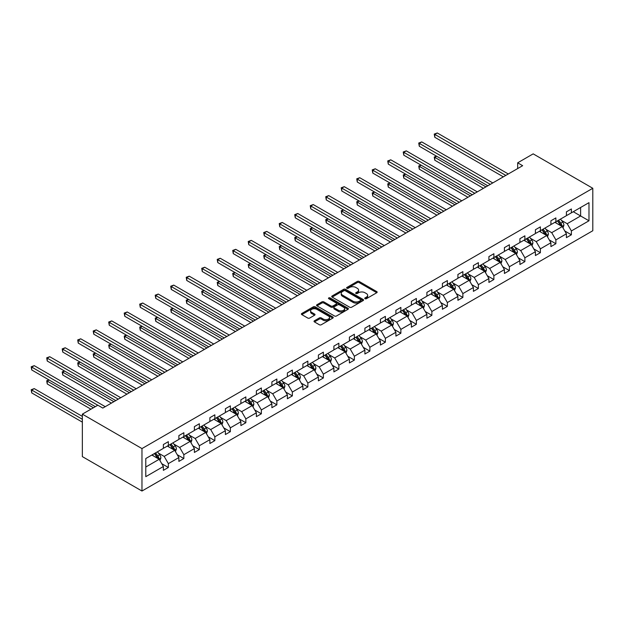 <?xml version="1.0" encoding="UTF-8"?>
<svg xmlns="http://www.w3.org/2000/svg" width="624" height="624" viewBox="0 0 624 624"><rect width="100%" height="100%" fill="white"/><g stroke="black" fill="none" stroke-linecap="round" stroke-linejoin="round"><path stroke-width="0.94" d="M365.024 298.709A0.967 0.554 0 0 0 366.389 298.709L376.756 292.726A1.381 0.796 0 0 0 377.161 292.165A1.381 0.796 0 0 0 376.756 291.603L359.198 281.463A1.381 0.796 0 0 0 357.248 281.463L346.882 287.453A0.967 0.554 0 0 0 346.601 287.843A0.967 0.554 0 0 0 346.882 288.241A0.967 0.554 0 0 0 348.247 288.241L349.588 287.461A4.415 2.551 0 0 1 355.836 287.461L357.295 288.311A4.415 2.551 0 0 1 358.589 290.113A4.415 2.551 0 0 1 357.295 291.915L355.953 292.687A0.967 0.554 0 0 0 355.672 293.077A0.967 0.554 0 0 0 355.953 293.475A0.967 0.554 0 0 0 357.318 293.475L358.66 292.703A4.415 2.551 0 0 1 364.907 292.703L366.366 293.545A4.415 2.551 0 0 1 367.661 295.347A4.415 2.551 0 0 1 366.366 297.149L365.024 297.921A0.967 0.554 0 0 0 364.744 298.319A0.967 0.554 0 0 0 365.024 298.709L365.024 297.921M314.426 320.775A1.381 0.796 0 0 0 314.028 321.337A1.381 0.796 0 0 0 314.426 321.898L319.355 324.745A1.381 0.796 0 0 0 321.305 324.745L332.818 318.1A1.381 0.796 0 0 0 333.216 317.538A1.381 0.796 0 0 0 332.818 316.969L315.26 306.836A1.381 0.796 0 0 0 313.31 306.836L301.798 313.482A1.381 0.796 0 0 0 301.392 314.044A1.381 0.796 0 0 0 301.798 314.605L307.749 318.045A1.381 0.796 0 0 0 309.699 318.045L314.621 315.198A1.381 0.796 0 0 0 315.026 314.636A1.381 0.796 0 0 0 314.621 314.075L311.672 312.367A3.689 2.129 0 0 1 310.596 310.861A3.689 2.129 0 0 1 312.874 308.896A3.689 2.129 0 0 1 316.891 309.356L328.45 316.025A3.689 2.129 0 0 1 329.534 317.538A3.689 2.129 0 0 1 327.249 319.504A3.689 2.129 0 0 1 323.232 319.043L321.305 317.928A1.381 0.796 0 0 0 319.355 317.928L314.426 320.775L314.426 321.898M592.8 188.284L533.177 153.863L517.678 162.817L522.647 165.688L102.812 408.073L97.843 405.202L82.345 414.149L141.968 448.578L592.8 188.284L592.8 230.74L141.968 491.026L141.968 448.578M349.69 307.226A1.381 0.796 0 0 0 351.64 307.226L363.145 300.581A1.381 0.796 0 0 0 363.55 300.019A1.381 0.796 0 0 0 363.145 299.458L345.595 289.325A1.381 0.796 0 0 0 343.645 289.325L332.132 295.963A1.381 0.796 0 0 0 331.726 296.533A1.381 0.796 0 0 0 332.132 297.094L349.69 307.226M329.152 298.919A0.967 0.554 0 0 1 330.135 299.06L330.135 297.913L347.981 308.217A1.381 0.796 0 0 1 348.387 308.779A1.381 0.796 0 0 1 347.981 309.34L336.469 315.986A1.381 0.796 0 0 1 334.519 315.986L316.969 305.854L316.969 304.723A1.381 0.796 0 0 0 316.563 305.284A1.381 0.796 0 0 0 316.969 305.854M316.969 304.723L321.89 301.883A1.381 0.796 0 0 1 323.84 301.883L330.962 305.994A1.381 0.796 0 0 0 332.912 305.994L336.18 304.106A1.381 0.796 0 0 0 336.586 303.545A1.381 0.796 0 0 0 336.18 302.975L328.77 298.701A0.967 0.554 0 0 1 328.481 298.303A0.967 0.554 0 0 1 329.082 297.788A0.967 0.554 0 0 1 330.135 297.913M145.79 458.531L163.379 448.375L163.379 444.53L168.347 441.659L168.347 445.505L178.877 439.421L178.877 435.583L183.846 432.713L183.846 436.558L194.384 430.474L194.384 426.629L199.352 423.758L199.352 427.604L209.882 421.528L209.882 417.682L214.851 414.812L214.851 418.657L225.389 412.573L225.389 408.728L230.357 405.865L230.357 409.703L240.887 403.627L240.887 399.781L245.856 396.911L245.856 400.756L256.386 394.672L256.386 390.835L261.355 387.964L261.355 391.81L271.892 385.726L271.892 381.88L276.861 379.01L276.861 382.855L287.391 376.779L287.391 372.934L292.36 370.063L292.36 373.909L302.89 367.825L302.89 363.979L307.858 361.117L307.858 364.954L318.396 358.878L318.396 355.033L323.365 352.162L323.365 356.008L333.895 349.924L333.895 346.086L338.863 343.216L338.863 347.061L349.401 340.977L349.401 337.132L354.362 334.261L354.362 338.107L364.9 332.03L364.9 328.185L369.868 325.315L369.868 329.16L380.398 323.076L380.398 319.231L385.367 316.368L385.367 320.206L395.905 314.129L395.905 310.284L400.873 307.414L400.873 311.259L411.403 305.175L411.403 301.337L416.372 298.467L416.372 302.312L426.902 296.228L426.902 292.383L431.87 289.52L431.87 293.358L442.408 287.282L442.408 283.436L447.377 280.566L447.377 284.411L457.907 278.327L457.907 274.482L462.875 271.619L462.875 275.465L473.405 269.381L473.405 265.535L478.374 262.665L478.374 266.51L488.912 260.426L488.912 256.589L493.88 253.718L493.88 257.564L504.41 251.48L504.41 247.634L509.379 244.772L509.379 248.609L519.917 242.533L519.917 238.688L524.885 235.817L524.885 239.663L535.415 233.579L535.415 229.733L540.384 226.871L540.384 230.716L550.914 224.632L550.914 220.787L555.883 217.916L555.883 221.762L566.42 215.678L566.42 211.84L571.389 208.97L571.389 212.815L588.978 202.66L588.978 220.787L571.389 230.942L571.389 234.788L566.42 237.658L566.42 233.813L555.883 239.889L555.883 243.734L550.914 246.605L550.914 242.759L540.384 248.843L540.384 252.689L535.415 255.551L535.415 251.714L524.885 257.79L524.885 261.635L519.917 264.506L519.917 260.66L509.379 266.744L509.379 270.582L504.41 273.452L504.41 269.607L493.88 275.691L493.88 279.536L488.912 282.407L488.912 278.561L478.374 284.638L478.374 288.483L473.405 291.353L473.405 287.508L462.875 293.592L462.875 297.437L457.907 300.3L457.907 296.462L447.377 302.539L447.377 306.384L442.408 309.254L442.408 305.409L431.87 311.493L431.87 315.331L426.902 318.201L426.902 314.356L416.372 320.44L416.372 324.285L411.403 327.148L411.403 323.31L400.873 329.386L400.873 333.232L395.905 336.102L395.905 332.257L385.367 338.341L385.367 342.186L380.398 345.049L380.398 341.203L369.868 347.287L369.868 351.133L364.9 354.003L364.9 350.158L354.362 356.242L354.362 360.079L349.401 362.95L349.401 359.104L338.863 365.188L338.863 369.034L333.895 371.896L333.895 368.059L323.365 374.135L323.365 377.98L318.396 380.851L318.396 377.005L307.858 383.089L307.858 386.935L302.89 389.797L302.89 385.952L292.36 392.036L292.36 395.881L287.391 398.752L287.391 394.906L276.861 400.99L276.861 404.828L271.892 407.698L271.892 403.853L261.355 409.937L261.355 413.782L256.386 416.645L256.386 412.807L245.856 418.883L245.856 422.729L240.887 425.599L240.887 421.754L230.357 427.838L230.357 431.675L225.389 434.546L225.389 430.7L214.851 436.784L214.851 440.63L209.882 443.5L209.882 439.655L199.352 445.731L199.352 449.576L194.384 452.447L194.384 448.601L183.846 454.685L183.846 458.531L178.877 461.393L178.877 457.556L168.347 463.632L168.347 467.477L163.379 470.348L163.379 466.502L145.79 476.658L145.79 458.531M167.357 446.082L174.704 450.325L164.174 456.409L158.426 453.086M164.174 456.409L168.347 463.632M174.704 450.325L178.877 457.556M163.379 447.455L164.174 447.915L168.347 445.505M182.855 437.128L190.211 441.371L179.673 447.455L173.924 444.132M179.673 447.455L183.846 454.685M190.211 441.371L194.384 448.601M178.877 438.508L179.673 438.968L183.846 436.558M198.354 428.181L205.709 432.424L195.179 438.508L189.423 435.185M195.179 438.508L199.352 445.731M205.709 432.424L209.882 439.655M194.384 429.554L195.179 430.014L199.352 427.604M213.86 419.227L221.216 423.478L210.678 429.554L204.929 426.239M210.678 429.554L214.851 436.784M221.216 423.478L225.389 430.7M209.882 420.607L210.678 421.067L214.851 418.657M229.359 410.28L236.714 414.523L226.184 420.607L220.428 417.284M226.184 420.607L230.357 427.838M236.714 414.523L240.887 421.754M225.389 411.661L226.184 412.113L230.357 409.703M244.865 401.333L252.213 405.577L241.683 411.661L235.934 408.338M241.683 411.661L245.856 418.883M252.213 405.577L256.386 412.807M240.887 402.706L241.683 403.166L245.856 400.756M260.364 392.379L267.719 396.63L257.182 402.706L251.433 399.383M257.182 402.706L261.355 409.937M267.719 396.63L271.892 403.853M256.386 393.76L257.182 394.22L261.355 391.81M275.863 383.432L283.218 387.676L272.688 393.76L266.932 390.437M272.688 393.76L276.861 400.99M283.218 387.676L287.391 394.906M271.892 384.805L272.688 385.265L276.861 382.855M291.369 374.478L298.717 378.729L288.187 384.805L282.438 381.49M288.187 384.805L292.36 392.036M298.717 378.729L302.89 385.952M287.391 375.859L288.187 376.319L292.36 373.909M306.868 365.531L314.223 369.775L303.685 375.859L297.937 372.536M303.685 375.859L307.858 383.089M314.223 369.775L318.396 377.005M302.89 366.912L303.685 367.364L307.858 364.954M322.366 356.585L329.722 360.828L319.192 366.912L313.435 363.589M319.192 366.912L323.365 374.135M329.722 360.828L333.895 368.059M318.396 357.958L319.192 358.418L323.365 356.008M337.873 347.63L345.22 351.881L334.69 357.958L328.942 354.635M334.69 357.958L338.863 365.188M345.22 351.881L349.401 359.104M333.895 349.011L334.69 349.471L338.863 347.061M353.371 338.684L360.727 342.927L350.189 349.011L344.44 345.688M350.189 349.011L354.362 356.242M360.727 342.927L364.9 350.158M349.401 340.057L350.189 340.517L354.362 338.107M368.87 329.729L376.225 333.98L365.695 340.057L359.939 336.742M365.695 340.057L369.868 347.287M376.225 333.98L380.398 341.203M364.9 331.11L365.695 331.57L369.868 329.16M384.376 320.783L391.732 325.026L381.194 331.11L375.445 327.787M381.194 331.11L385.367 338.341M391.732 325.026L395.905 332.257M380.398 322.163L381.194 322.616L385.367 320.206M399.875 311.836L407.23 316.079L396.7 322.163L390.944 318.841M396.7 322.163L400.873 329.386M407.23 316.079L411.403 323.31M395.905 313.209L396.7 313.669L400.873 311.259M415.381 302.882L422.729 307.133L412.199 313.209L406.45 309.886M412.199 313.209L416.372 320.44M422.729 307.133L426.902 314.356M411.403 304.262L412.199 304.723L416.372 302.312M430.88 293.935L438.235 298.178L427.697 304.262L421.949 300.94M427.697 304.262L431.87 311.493M438.235 298.178L442.408 305.409M426.902 295.308L427.697 295.768L431.87 293.358M446.378 284.981L453.734 289.232L443.204 295.308L437.447 291.993M443.204 295.308L447.377 302.539M453.734 289.232L457.907 296.462M442.408 286.361L443.204 286.822L447.377 284.411M461.885 276.034L469.232 280.277L458.702 286.361L452.954 283.039M458.702 286.361L462.875 293.592M469.232 280.277L473.405 287.508M457.907 277.415L458.702 277.867L462.875 275.465M477.383 267.088L484.739 271.331L474.201 277.415L468.452 274.092M474.201 277.415L478.374 284.638M484.739 271.331L488.912 278.561M473.405 268.46L474.201 268.921L478.374 266.51M492.882 258.133L500.237 262.384L489.707 268.46L483.951 265.145M489.707 268.46L493.88 275.691M500.237 262.384L504.41 269.607M488.912 259.514L489.707 259.974L493.88 257.564M508.388 249.187L515.736 253.43L505.206 259.514L499.457 256.191M505.206 259.514L509.379 266.744M515.736 253.43L519.917 260.66M504.41 250.559L505.206 251.02L509.379 248.609M523.887 240.232L531.242 244.483L520.705 250.559L514.956 247.244M520.705 250.559L524.885 257.79M531.242 244.483L535.415 251.714M519.917 241.613L520.705 242.073L524.885 239.663M539.386 231.286L546.741 235.529L536.211 241.613L530.455 238.29M536.211 241.613L540.384 248.843M546.741 235.529L550.914 242.759M535.415 232.666L536.211 233.119L540.384 230.716M554.892 222.339L562.247 226.582L551.71 232.666L545.961 229.343M551.71 232.666L555.883 239.889M562.247 226.582L566.42 233.813M550.914 223.712L551.71 224.172L555.883 221.762M573.277 211.723L580.624 215.966L567.216 223.712L561.46 220.397M567.216 223.712L571.389 230.942M588.978 220.787L580.624 215.966L580.624 207.48L588.978 202.66M82.345 414.149L82.345 456.604L141.968 491.026M517.678 162.817L517.678 168.55M566.42 214.765L567.216 215.225L571.389 212.815M145.79 467.017L159.206 459.272L151.85 455.029M159.206 459.272L163.379 466.502M564.775 230.974L571.389 234.788M549.276 239.92L555.883 243.734M533.777 248.867L540.384 252.689M518.271 257.821L524.885 261.635M502.772 266.768L509.379 270.582M487.274 275.722L493.88 279.536M471.767 284.669L478.374 288.483M456.269 293.615L462.875 297.437M440.77 302.57L447.377 306.384M425.264 311.516L431.87 315.331M409.765 320.471L416.372 324.285M394.259 329.417L400.873 333.232M378.76 338.364L385.367 342.186M363.262 347.318L369.868 351.133M347.755 356.265L354.362 360.079M332.257 365.219L338.863 369.034M316.758 374.166L323.365 377.98M301.252 383.113L307.858 386.935M285.753 392.067L292.36 395.881M270.247 401.014L276.861 404.828M254.748 409.968L261.355 413.782M239.249 418.915L245.856 422.729M223.743 427.861L230.357 431.675M208.244 436.816L214.851 440.63M192.746 445.762L199.352 449.576M177.239 454.717L183.846 458.531M161.741 463.663L168.347 467.477M365.414 298.849L366.366 298.295A4.415 2.551 0 0 0 367.661 296.494L367.661 295.347M358.589 290.113L358.589 291.26A4.415 2.551 0 0 1 357.295 293.062L356.343 293.608M376.756 291.603L376.756 292.726L359.198 282.617A1.381 0.796 0 0 0 357.248 282.617L347.272 288.374M363.129 300.596L345.595 290.472A1.381 0.796 0 0 0 343.645 290.472L332.147 297.102M360.711 300.417A0.967 0.554 0 0 0 360.992 300.019A0.967 0.554 0 0 0 360.711 299.629L345.298 290.729A0.967 0.554 0 0 0 343.933 290.729L342.521 291.548A4.415 2.551 0 0 0 341.227 293.35A4.415 2.551 0 0 0 342.521 295.152L353.051 301.236A4.415 2.551 0 0 0 359.299 301.236L360.711 300.417L360.711 301.564A0.967 0.554 0 0 0 360.992 301.166L360.992 300.019M341.227 293.35L341.227 294.497A4.415 2.551 0 0 0 342.521 296.299L342.521 295.152M360.711 301.564L359.299 302.383A4.415 2.551 0 0 1 353.051 302.383L342.521 296.299M316.984 305.861L321.89 303.03L321.89 301.883M336.586 303.545L336.586 304.691A1.381 0.796 0 0 1 336.18 305.253L332.912 307.141A1.381 0.796 0 0 1 330.962 307.141L323.84 303.03A1.381 0.796 0 0 0 321.89 303.03M330.135 299.06L347.966 309.348M338.348 310.253A3.689 2.129 0 0 0 342.373 310.721A3.689 2.129 0 0 0 344.651 308.747A3.689 2.129 0 0 0 343.567 307.242L339.495 304.894A1.381 0.796 0 0 0 337.545 304.894L334.277 306.782A1.381 0.796 0 0 0 333.871 307.343A1.381 0.796 0 0 0 334.277 307.905L338.348 310.253L338.348 311.407A3.689 2.129 0 0 0 342.373 311.867A3.689 2.129 0 0 0 344.651 309.894L344.651 308.747M333.871 307.343L333.871 308.49A1.381 0.796 0 0 0 334.277 309.052L334.277 307.905M338.348 311.407L334.277 309.052M329.534 317.538L329.534 318.685A3.689 2.129 0 0 1 327.249 320.65A3.689 2.129 0 0 1 323.232 320.19L321.305 319.075A1.381 0.796 0 0 0 319.355 319.075L314.449 321.906M310.596 310.861L310.596 312.008A3.689 2.129 0 0 0 311.672 313.513L311.672 312.367M314.621 314.075L314.621 315.198L311.672 313.513M332.795 318.107L315.26 307.983A1.381 0.796 0 0 0 313.31 307.983L301.813 314.621M562.996 227.893L563.917 225.248A3.721 2.153 -120 0 0 562.723 222.082L560.492 219.102M556.491 223.259L555.524 221.972M436.675 156.265L434.788 157.357L434.788 160.22L483.444 188.315M561.694 226.262L561.904 225.412A3.721 2.153 -120 0 0 560.836 223.174L558.605 220.194M557.677 220.732L560.126 224.008A1.895 1.092 60 0 1 560.477 224.585L561.904 225.412M557.411 220.88L559.642 223.86A3.721 2.153 60 0 1 560.57 225.615M434.788 160.22L434.242 157.037L485.932 186.88M434.242 157.037L436.457 156.14M505.807 175.406L434.788 134.41L437.268 132.974L508.287 173.971M503.318 176.842L434.788 137.272L434.788 134.41L434.242 134.09L437.268 132.974M434.788 137.272L434.242 134.09M547.498 236.839L548.41 234.203A3.721 2.153 -120 0 0 547.225 231.028L544.994 228.049M540.992 232.214L540.025 230.919M421.169 165.212L419.281 166.304L419.281 169.174L467.945 197.27M546.195 235.217L546.398 234.359A3.721 2.153 -120 0 0 545.337 232.12L543.106 229.141M542.17 229.679L544.627 232.955A1.895 1.092 60 0 1 544.97 233.532L546.398 234.359M541.913 229.827L544.144 232.807A3.721 2.153 60 0 1 545.072 234.569M419.281 169.174L418.735 165.992L470.426 195.835M418.735 165.992L420.95 165.087M531.999 245.786L532.912 243.149A3.721 2.153 -120 0 0 531.718 239.983L529.487 237.003M525.486 241.16L524.519 239.873M405.67 174.166L403.783 175.25L403.783 178.121L452.439 206.216M530.689 244.163L530.899 243.305A3.721 2.153 -120 0 0 529.831 241.067L527.6 238.095M526.672 238.633L529.129 241.909A1.895 1.092 60 0 1 529.472 242.486L530.899 243.305M526.414 238.781L528.645 241.761A3.721 2.153 60 0 1 529.573 243.516M403.783 178.121L403.237 174.938L454.927 204.781M403.237 174.938L405.452 174.034M490.3 184.361L419.281 143.356L421.769 141.921L492.788 182.926M487.82 185.788L419.281 146.227L419.281 143.356L418.735 143.036L421.769 141.921M419.281 146.227L418.735 143.036M474.802 193.307L403.783 152.303L406.263 150.868L477.282 191.872M472.313 194.743L403.783 155.173L403.783 152.303L403.237 151.991L406.263 150.868M403.783 155.173L403.237 151.991M516.493 254.74L517.405 252.104A3.721 2.153 -120 0 0 516.22 248.929L513.989 245.95M509.987 250.107L509.02 248.82M390.172 183.113L388.276 184.205L388.276 187.075L436.94 215.163M515.19 253.11L515.401 252.26A3.721 2.153 -120 0 0 514.332 250.021L512.101 247.042M511.165 247.58L513.622 250.856A1.895 1.092 60 0 1 513.965 251.433L515.401 252.26M510.908 247.728L513.139 250.708A3.721 2.153 60 0 1 514.067 252.463M388.276 187.075L387.73 183.885L439.421 213.728M387.73 183.885L389.953 182.988M459.295 202.254L388.276 161.257L390.764 159.822L461.783 200.827M456.815 203.689L388.276 164.12L388.276 161.257L387.73 160.937L390.764 159.822M388.276 164.12L387.73 160.937M500.994 263.687L501.907 261.05A3.721 2.153 -120 0 0 500.721 257.876L498.49 254.904M494.489 259.061L493.522 257.767M374.665 192.059L372.778 193.151L372.778 196.022L421.442 224.117M499.691 262.064L499.894 261.206A3.721 2.153 -120 0 0 498.833 258.968L496.603 255.988M495.667 256.526L498.124 259.81A1.895 1.092 60 0 1 498.467 260.38L499.894 261.206M495.409 256.682L497.64 259.654A3.721 2.153 60 0 1 498.568 261.417M372.778 196.022L372.232 192.839L423.922 222.682M372.232 192.839L374.447 191.935M443.797 211.208L372.778 170.204L375.266 168.769L446.285 209.773M441.316 212.644L372.778 173.074L372.778 170.204L372.232 169.892L375.266 168.769M372.778 173.074L372.232 169.892M485.495 272.641L486.408 269.997A3.721 2.153 -120 0 0 485.215 266.83L482.984 263.851M478.982 268.008L478.015 266.721M359.167 201.014L357.279 202.106L357.279 204.968L405.935 233.064M484.185 271.011L484.396 270.161A3.721 2.153 -120 0 0 483.327 267.922L481.096 264.943M480.168 265.481L482.617 268.757A1.895 1.092 60 0 1 482.968 269.334L484.396 270.161M479.903 265.629L482.134 268.609A3.721 2.153 60 0 1 483.062 270.364M357.279 204.968L356.733 201.786L408.424 231.629M356.733 201.786L358.948 200.889M428.298 220.155L357.279 179.15L359.759 177.723L430.778 218.72M425.81 221.59L357.279 182.021L357.279 179.15L356.733 178.838L359.759 177.723M357.279 182.021L356.733 178.838M469.989 281.588L470.902 278.951A3.721 2.153 -120 0 0 469.716 275.777L467.485 272.797M463.484 276.962L462.517 275.668M343.66 209.96L341.773 211.052L341.773 213.923L390.437 242.011M468.686 279.965L468.897 279.107A3.721 2.153 -120 0 0 467.828 276.869L465.598 273.889M464.662 274.427L467.119 277.703A1.895 1.092 60 0 1 467.462 278.281L468.897 279.107M464.404 274.576L466.635 277.555A3.721 2.153 60 0 1 467.563 279.318M341.773 213.923L341.227 210.74L392.917 240.583M341.227 210.74L343.442 209.836M412.792 229.109L341.773 188.105L344.261 186.67L415.28 227.674M410.311 230.537L341.773 190.975L341.773 188.105L341.227 187.785L344.261 186.67M341.773 190.975L341.227 187.785M454.49 290.534L455.403 287.898A3.721 2.153 -120 0 0 454.217 284.731L451.987 281.752M447.985 285.909L447.018 284.614M328.162 218.915L326.274 219.999L326.274 222.869L374.938 250.965M453.188 288.912L453.391 288.054A3.721 2.153 -120 0 0 452.33 285.815L450.099 282.836M449.163 283.382L451.62 286.658A1.895 1.092 60 0 1 451.963 287.235L453.391 288.054M448.906 283.53L451.136 286.51A3.721 2.153 60 0 1 452.065 288.265M326.274 222.869L325.728 219.687L377.419 249.53M325.728 219.687L327.943 218.782M397.293 238.056L326.274 197.051L328.762 195.616L399.773 236.621M394.805 239.491L326.274 199.922L326.274 197.051L325.728 196.739L328.762 195.616M326.274 199.922L325.728 196.739M438.984 299.489L439.904 296.845A3.721 2.153 -120 0 0 438.711 293.678L436.48 290.698M432.479 294.856L431.512 293.569M312.663 227.861L310.775 228.953L310.775 231.824L359.432 259.912M437.681 297.859L437.892 297.008A3.721 2.153 -120 0 0 436.823 294.77L434.593 291.79M433.664 292.328L436.114 295.604A1.895 1.092 60 0 1 436.465 296.182L437.892 297.008M433.399 292.477L435.63 295.456A3.721 2.153 60 0 1 436.558 297.211M310.775 231.824L310.229 228.634L361.92 258.476M310.229 228.634L312.445 227.737M381.794 247.003L310.775 206.006L313.256 204.571L384.275 245.567M379.306 248.438L310.775 208.868L310.775 206.006L310.229 205.686L313.256 204.571M310.775 208.868L310.229 205.686M423.485 308.435L424.398 305.799A3.721 2.153 -120 0 0 423.212 302.624L420.982 299.653M416.98 303.81L416.013 302.515M297.157 236.808L295.269 237.9L295.269 240.77L343.933 268.866M422.183 306.813L422.393 305.955A3.721 2.153 -120 0 0 421.325 303.716L419.094 300.737M418.158 301.275L420.615 304.559A1.895 1.092 60 0 1 420.958 305.128L422.393 305.955M417.901 301.431L420.131 304.403A3.721 2.153 60 0 1 421.06 306.166M295.269 240.77L294.723 237.588L346.414 267.431M294.723 237.588L296.938 236.683M407.987 317.39L408.899 314.746A3.721 2.153 -120 0 0 407.714 311.579L405.483 308.599M401.482 312.757L400.514 311.47M281.658 245.762L279.77 246.854L279.77 249.717L328.427 277.813M406.676 315.76L406.887 314.909A3.721 2.153 -120 0 0 405.818 312.663L403.588 309.691M402.659 310.229L405.116 313.505A1.895 1.092 60 0 1 405.46 314.083L406.887 314.909M402.402 310.378L404.633 313.357A3.721 2.153 60 0 1 405.561 315.112M279.77 249.717L279.224 246.535L330.915 276.377M279.224 246.535L281.44 245.638M392.48 326.336L393.401 323.7A3.721 2.153 -120 0 0 392.207 320.525L389.977 317.546M385.975 321.711L385.008 320.416M266.159 254.709L264.272 255.801L264.272 258.671L312.928 286.759M391.178 324.714L391.388 323.856A3.721 2.153 -120 0 0 390.32 321.617L388.089 318.638M387.153 319.176L389.61 322.452A1.895 1.092 60 0 1 389.953 323.029L391.388 323.856M386.896 319.324L389.126 322.304A3.721 2.153 60 0 1 390.055 324.067M264.272 258.671L263.718 255.489L315.416 285.332M263.718 255.489L265.941 254.584M376.982 335.283L377.894 332.647A3.721 2.153 -120 0 0 376.709 329.48L374.478 326.5M370.477 330.658L369.509 329.363M250.653 263.663L248.765 264.748L248.765 267.618L297.43 295.714M375.679 333.661L375.882 332.803A3.721 2.153 -120 0 0 374.821 330.564L372.59 327.584M371.654 328.13L374.111 331.406A1.895 1.092 60 0 1 374.455 331.984L375.882 332.803M371.397 328.279L373.628 331.258A3.721 2.153 60 0 1 374.556 333.013M248.765 267.618L248.219 264.436L299.91 294.278M248.219 264.436L250.435 263.531M361.483 344.237L362.396 341.593A3.721 2.153 -120 0 0 361.202 338.426L358.972 335.447M354.97 339.604L354.003 338.317M235.154 272.61L233.267 273.702L233.267 276.572L281.923 304.66M360.173 342.607L360.383 341.757A3.721 2.153 -120 0 0 359.315 339.518L357.084 336.539M356.156 337.077L358.613 340.353A1.895 1.092 60 0 1 358.956 340.93L360.383 341.757M355.891 337.225L358.129 340.205A3.721 2.153 60 0 1 359.05 341.96M233.267 276.572L232.721 273.382L284.411 303.225M232.721 273.382L234.936 272.485M345.977 353.184L346.889 350.548A3.721 2.153 -120 0 0 345.704 347.373L343.473 344.401M339.472 348.559L338.504 347.264M219.656 281.557L217.76 282.649L217.76 285.519L266.425 313.615M344.674 351.562L344.885 350.704A3.721 2.153 -120 0 0 343.816 348.465L341.585 345.485M340.649 346.024L343.106 349.307A1.895 1.092 60 0 1 343.45 349.877L344.885 350.704M340.392 346.18L342.623 349.151A3.721 2.153 60 0 1 343.551 350.914M217.76 285.519L217.214 282.337L268.905 312.179M217.214 282.337L219.437 281.432M330.478 362.138L331.391 359.494A3.721 2.153 -120 0 0 330.205 356.327L327.974 353.348M323.973 357.505L323.006 356.218M204.149 290.511L202.262 291.603L202.262 294.466L250.926 322.561M329.176 360.508L329.378 359.658A3.721 2.153 -120 0 0 328.318 357.412L326.087 354.44M325.151 354.978L327.608 358.254A1.895 1.092 60 0 1 327.951 358.831L329.378 359.658M324.893 355.126L327.124 358.106A3.721 2.153 60 0 1 328.052 359.861M202.262 294.466L201.716 291.283L253.406 321.126M201.716 291.283L203.931 290.386M314.98 371.085L315.892 368.449A3.721 2.153 -120 0 0 314.699 365.274L312.468 362.294M308.467 366.46L307.499 365.165M188.651 299.458L186.763 300.55L186.763 303.42L235.42 331.508M313.669 369.463L313.88 368.605A3.721 2.153 -120 0 0 312.811 366.366L310.58 363.386M309.652 363.925L312.101 367.201A1.895 1.092 60 0 1 312.452 367.778L313.88 368.605M309.387 364.073L311.618 367.052A3.721 2.153 60 0 1 312.546 368.815M186.763 303.42L186.217 300.23L237.908 330.08M186.217 300.23L188.432 299.333M299.473 380.032L300.386 377.395A3.721 2.153 -120 0 0 299.2 374.228L296.969 371.249M292.968 375.406L292.001 374.111M173.144 308.412L171.257 309.496L171.257 312.367L219.921 340.462M298.171 378.409L298.381 377.551A3.721 2.153 -120 0 0 297.313 375.313L295.082 372.333M294.146 372.871L296.603 376.155A1.895 1.092 60 0 1 296.946 376.732L298.381 377.551M293.888 373.027L296.119 376.007A3.721 2.153 60 0 1 297.047 377.762M171.257 312.367L170.711 309.184L222.401 339.027M170.711 309.184L172.926 308.279M283.975 388.986L284.887 386.342A3.721 2.153 -120 0 0 283.702 383.175L281.471 380.195M277.469 384.353L276.502 383.066M157.646 317.359L155.758 318.451L155.758 321.313L204.415 349.409M282.672 387.356L282.875 386.506A3.721 2.153 -120 0 0 281.814 384.267L279.583 381.287M278.647 381.826L281.104 385.102A1.895 1.092 60 0 1 281.447 385.679L282.875 386.506M278.39 381.974L280.621 384.953A3.721 2.153 60 0 1 281.549 386.708M155.758 321.313L155.212 318.131L206.903 347.974M155.212 318.131L157.427 317.234M366.288 255.957L295.269 214.952L297.757 213.517L368.776 254.522M363.808 257.392L295.269 217.823L295.269 214.952L294.723 214.64L297.757 213.517M295.269 217.823L294.723 214.64M350.789 264.904L279.77 223.899L282.251 222.472L353.27 263.468M348.301 266.339L279.77 226.769L279.77 223.899L279.224 223.587L282.251 222.472M279.77 226.769L279.224 223.587M335.283 273.858L264.272 232.853L266.752 231.418L337.771 272.423M332.803 275.285L264.272 235.724L264.272 232.853L263.718 232.534L266.752 231.418M264.272 235.724L263.718 232.534M319.784 282.805L248.765 241.8L251.254 240.365L322.273 281.369M317.304 284.24L248.765 244.67L248.765 241.8L248.219 241.488L251.254 240.365M248.765 244.67L248.219 241.488M304.286 291.751L233.267 250.754L235.747 249.319L306.766 290.316M301.798 293.186L233.267 253.617L233.267 250.754L232.721 250.435L235.747 249.319M233.267 253.617L232.721 250.435M288.779 300.706L217.76 259.701L220.249 258.266L291.268 299.27M286.299 302.141L217.76 262.571L217.76 259.701L217.214 259.389L220.249 258.266M217.76 262.571L217.214 259.389M273.281 309.652L202.262 268.648L204.75 267.22L275.769 308.217M270.8 311.087L202.262 271.518L202.262 268.648L201.716 268.336L204.75 267.22M202.262 271.518L201.716 268.336M257.782 318.607L186.763 277.602L189.244 276.167L260.263 317.171M255.294 320.034L186.763 280.472L186.763 277.602L186.217 277.282L189.244 276.167M186.763 280.472L186.217 277.282M242.276 327.553L171.257 286.549L173.745 285.113L244.764 326.118M239.795 328.988L171.257 289.419L171.257 286.549L170.711 286.237L173.745 285.113M171.257 289.419L170.711 286.237M226.777 336.5L155.758 295.503L158.239 294.068L229.258 335.065M224.289 337.935L155.758 298.366L155.758 295.503L155.212 295.183L158.239 294.068M155.758 298.366L155.212 295.183M268.468 397.933L269.389 395.296A3.721 2.153 -120 0 0 268.195 392.122L265.964 389.142M261.963 393.307L260.996 392.012M142.147 326.305L140.26 327.397L140.26 330.268L188.916 358.363M267.166 396.31L267.376 395.452A3.721 2.153 -120 0 0 266.308 393.214L264.077 390.234M263.149 390.772L265.598 394.048A1.895 1.092 60 0 1 265.949 394.625L267.376 395.452M262.883 390.92L265.114 393.9A3.721 2.153 60 0 1 266.042 395.663M140.26 330.268L139.714 327.085L191.404 356.928M139.714 327.085L141.929 326.18M211.279 345.454L140.26 304.45L142.74 303.014L213.759 344.019M208.79 346.889L140.26 307.32L140.26 304.45L139.714 304.138L142.74 303.014M140.26 307.32L139.714 304.138M252.97 406.887L253.882 404.243A3.721 2.153 -120 0 0 252.697 401.076L250.466 398.096M246.464 402.254L245.497 400.967M126.641 335.26L124.753 336.352L124.753 339.214L173.417 367.31M251.667 405.257L251.87 404.407A3.721 2.153 -120 0 0 250.809 402.16L248.578 399.188M247.642 399.727L250.099 403.003A1.895 1.092 60 0 1 250.442 403.58L251.87 404.407M247.385 399.875L249.616 402.854A3.721 2.153 60 0 1 250.544 404.609M124.753 339.214L124.207 336.032L175.898 365.875M124.207 336.032L126.422 335.135M195.772 354.401L124.753 313.396L127.241 311.969L198.26 352.966M193.292 355.836L124.753 316.267L124.753 313.396L124.207 313.084L127.241 311.969M124.753 316.267L124.207 313.084M237.471 415.834L238.384 413.197A3.721 2.153 -120 0 0 237.198 410.023L234.959 407.043M230.966 411.208L229.999 409.913M111.142 344.206L109.255 345.298L109.255 348.169L157.911 376.256M236.161 414.211L236.371 413.353A3.721 2.153 -120 0 0 235.303 411.115L233.072 408.135M232.144 408.673L234.601 411.949A1.895 1.092 60 0 1 234.944 412.526L236.371 413.353M231.886 408.821L234.117 411.801A3.721 2.153 60 0 1 235.045 413.564M109.255 348.169L108.709 344.978L160.399 374.829M108.709 344.978L110.924 344.081M180.274 363.355L109.255 322.351L111.735 320.915L182.754 361.92M177.785 364.783L109.255 325.221L109.255 322.351L108.709 322.031L111.735 320.915M109.255 325.221L108.709 322.031M221.965 424.78L222.877 422.144A3.721 2.153 -120 0 0 221.692 418.969L219.461 415.997M215.459 420.155L214.492 418.86M95.644 353.161L93.756 354.245L93.756 357.115L142.412 385.211M220.662 423.158L220.873 422.3A3.721 2.153 -120 0 0 219.804 420.061L217.573 417.082M216.637 417.62L219.094 420.904A1.895 1.092 60 0 1 219.437 421.481L220.873 422.3M216.38 417.776L218.611 420.748A3.721 2.153 60 0 1 219.539 422.51M93.756 357.115L93.202 353.933L144.901 383.776M93.202 353.933L95.425 353.028M164.767 372.302L93.756 331.297L96.236 329.862L167.255 370.867M162.287 373.737L93.756 334.168L93.756 331.297L93.202 330.985L96.236 329.862M93.756 334.168L93.202 330.985M206.466 433.735L207.379 431.09A3.721 2.153 -120 0 0 206.193 427.924L203.962 424.944M199.961 429.101L198.994 427.814M80.137 362.107L78.25 363.199L78.25 366.062L126.914 394.157M205.163 432.104L205.366 431.254A3.721 2.153 -120 0 0 204.305 429.016L202.075 426.036M201.139 426.574L203.596 429.85A1.895 1.092 60 0 1 203.939 430.427L205.366 431.254M200.881 426.722L203.112 429.702A3.721 2.153 60 0 1 204.04 431.457M78.25 366.062L77.704 362.879L129.394 392.722M77.704 362.879L79.919 361.982M149.269 381.248L78.25 340.252L80.738 338.816L151.757 379.813M146.788 382.684L78.25 343.114L78.25 340.252L77.704 339.932L80.738 338.816M78.25 343.114L77.704 339.932M190.967 442.681L191.88 440.045A3.721 2.153 -120 0 0 190.687 436.87L188.456 433.891M184.454 438.056L183.487 436.761M64.639 371.054L62.751 372.146L62.751 375.016L111.407 403.112M189.657 441.059L189.868 440.201A3.721 2.153 -120 0 0 188.799 437.962L186.568 434.983M185.64 435.521L188.097 438.797A1.895 1.092 60 0 1 188.44 439.374L189.868 440.201M185.375 435.669L187.606 438.649A3.721 2.153 60 0 1 188.534 440.411M62.751 375.016L62.205 371.834L113.896 401.677M62.205 371.834L64.42 370.929M133.77 390.203L62.751 349.198L65.231 347.763L136.25 388.768M131.282 391.638L62.751 352.069L62.751 349.198L62.205 348.886L65.231 347.763M62.751 352.069L62.205 348.886M175.461 451.636L176.374 448.991A3.721 2.153 -120 0 0 175.188 445.825L172.957 442.845M168.956 447.002L167.989 445.715M49.14 380.008L47.245 381.092L47.245 383.963L90.94 409.188M174.158 450.005L174.369 449.155A3.721 2.153 -120 0 0 173.3 446.909L171.07 443.937M170.134 444.475L172.591 447.751A1.895 1.092 60 0 1 172.934 448.328L174.369 449.155M169.876 444.623L172.107 447.603A3.721 2.153 60 0 1 173.035 449.358M47.245 383.963L46.699 380.78L93.421 407.753M46.699 380.78L48.922 379.883M118.264 399.149L47.245 358.145L49.733 356.717L120.752 397.714M115.783 400.585L47.245 361.015L47.245 358.145L46.699 357.833L49.733 356.717M47.245 361.015L46.699 357.833M159.962 460.582L160.875 457.946A3.721 2.153 -120 0 0 159.689 454.771L157.459 451.792M153.457 455.957L152.49 454.662M82.345 416.387L34.234 388.612L31.746 390.047L31.746 392.917L82.345 422.128M158.66 458.96L158.863 458.102A3.721 2.153 -120 0 0 157.802 455.863L155.571 452.884M154.635 453.422L157.092 456.698A1.895 1.092 60 0 1 157.435 457.275L158.863 458.102M154.378 453.57L156.608 456.55A3.721 2.153 60 0 1 157.537 458.312M31.746 392.917L31.2 389.727L82.345 419.258M31.2 389.727L34.234 388.612M97.796 405.233L31.746 367.099L34.234 365.664L105.245 406.669M95.316 406.669L31.746 369.97L31.746 367.099L31.2 366.779L34.234 365.664M31.746 369.97L31.2 366.779M366.366 298.295L366.366 297.149M355.953 293.475L355.953 292.687M357.295 293.062L357.295 291.915M346.882 288.241L346.882 287.453M357.248 282.617L357.248 281.463M359.198 282.617L359.198 281.463M332.132 297.094L332.132 295.963M343.645 290.472L343.645 289.325M345.595 290.472L345.595 289.325M363.145 300.581L363.145 299.458M353.051 302.383L353.051 301.236M359.299 302.383L359.299 301.236M323.84 303.03L323.84 301.883M330.962 307.141L330.962 305.994M332.912 307.141L332.912 305.994M336.18 305.253L336.18 304.106M347.981 309.34L347.981 308.217M319.355 319.075L319.355 317.928M321.305 319.075L321.305 317.928M323.232 320.19L323.232 319.043M301.798 314.605L301.798 313.482M313.31 307.983L313.31 306.836M315.26 307.983L315.26 306.836M332.818 318.1L332.818 316.969M561.974 226.426L563.885 225.326M560.836 223.174L562.723 222.082M558.589 224.468L559.642 223.86M546.476 235.381L548.387 234.273M545.337 232.12L547.225 231.028M543.083 233.423L544.144 232.807M530.969 244.327L532.888 243.22M529.831 241.067L531.718 239.983M527.584 242.369L528.645 241.761M515.471 253.274L517.382 252.174M514.332 250.021L516.22 248.929M512.078 251.316L513.139 250.708M499.972 262.228L501.883 261.121M498.833 258.968L500.721 257.876M496.579 260.27L497.64 259.654M484.466 271.175L486.385 270.075M483.327 267.922L485.215 266.83M481.081 269.217L482.134 268.609M468.967 280.129L470.878 279.022M467.828 276.869L469.716 275.777M465.574 278.171L466.635 277.555M453.469 289.076L455.38 287.968M452.33 285.815L454.217 284.731M450.076 287.118L451.136 286.51M437.962 298.022L439.881 296.923M436.823 294.77L438.711 293.678M434.577 296.065L435.63 295.456M422.464 306.977L424.375 305.869M421.325 303.716L423.212 302.624M419.071 305.019L420.131 304.403M406.965 315.923L408.876 314.824M405.818 312.663L407.714 311.579M403.572 313.966L404.633 313.357M391.459 324.87L393.37 323.77M390.32 321.617L392.207 320.525M388.066 322.92L389.126 322.304M375.96 333.824L377.871 332.717M374.821 330.564L376.709 329.48M372.567 331.867L373.628 331.258M360.454 342.771L362.372 341.671M359.315 339.518L361.202 338.426M357.068 340.813L358.129 340.205M344.955 351.725L346.866 350.618M343.816 348.465L345.704 347.373M341.562 349.768L342.623 349.151M329.456 360.672L331.367 359.564M328.318 357.412L330.205 356.327M326.063 358.714L327.124 358.106M313.95 369.619L315.869 368.519M312.811 366.366L314.699 365.274M310.565 367.669L311.618 367.052M298.451 378.573L300.362 377.465M297.313 375.313L299.2 374.228M295.058 376.615L296.119 376.007M282.953 387.52L284.864 386.42M281.814 384.267L283.702 383.175M279.56 385.562L280.621 384.953M267.446 396.474L269.357 395.366M266.308 393.214L268.195 392.122M264.061 394.516L265.114 393.9M251.948 405.421L253.859 404.313M250.809 402.16L252.697 401.076M248.555 403.463L249.616 402.854M236.449 414.367L238.36 413.267M235.303 411.115L237.198 410.023M233.056 412.409L234.117 411.801M220.943 423.322L222.854 422.214M219.804 420.061L221.692 418.969M217.55 421.364L218.611 420.748M205.444 432.268L207.355 431.168M204.305 429.016L206.193 427.924M202.051 430.31L203.112 429.702M189.938 441.223L191.857 440.115M188.799 437.962L190.687 436.87M186.553 439.265L187.606 438.649M174.439 450.169L176.35 449.062M173.3 446.909L175.188 445.825M171.046 448.211L172.107 447.603M158.941 459.116L160.852 458.016M157.802 455.863L159.689 454.771M155.548 457.158L156.608 456.55"/></g></svg>
